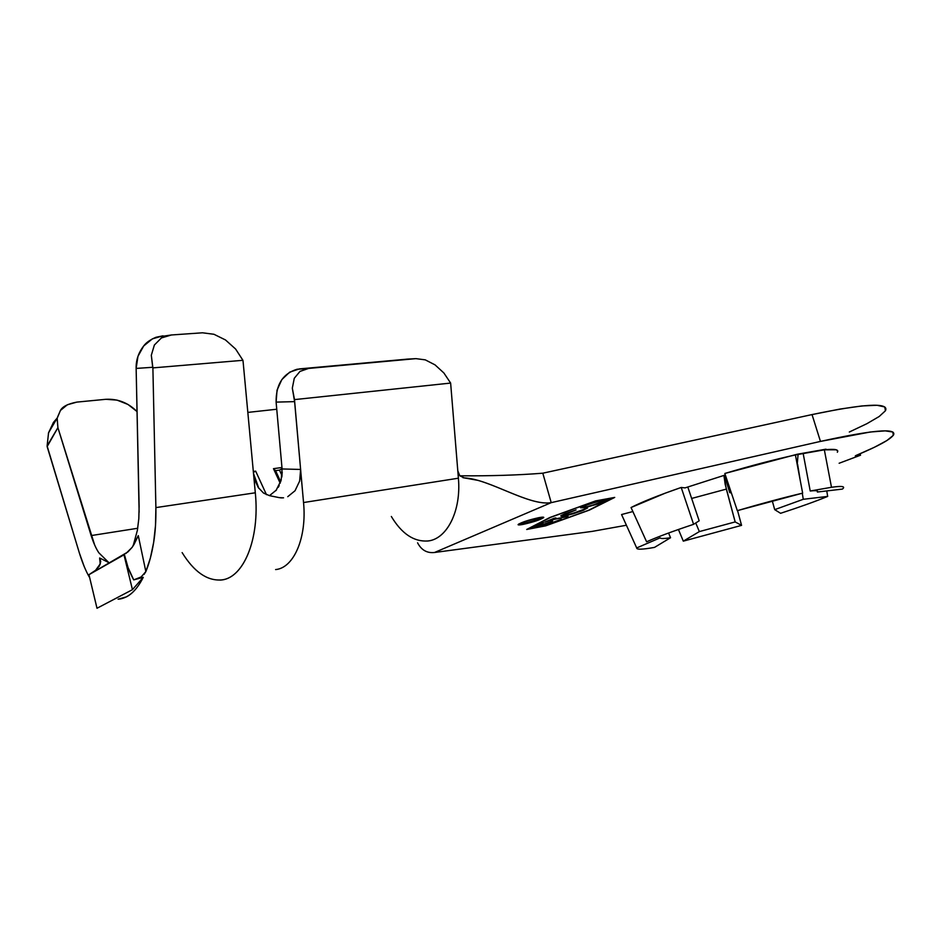 <?xml version="1.0" encoding="UTF-8"?>
<svg xmlns="http://www.w3.org/2000/svg" width="941" height="941" viewBox="0 0 941 941"><rect width="100%" height="100%" fill="white"/><g stroke="black" fill="none" stroke-linecap="round" stroke-linejoin="round"><path stroke-width="1.41" d="M691.647 498.448L726.334 489.108L723.923 475.428L725.193 484.392L735.168 521.926L741.567 525.372L683.307 541.146L678.437 529.489L683.307 541.146L699.363 531.583L735.168 521.926L699.363 531.583L695.728 522.973L699.363 531.583L683.307 541.146L741.567 525.372L735.168 521.926L726.334 489.108L691.647 498.448M797.215 464.478L798.109 454.103L797.215 464.478M518.879 523.914L522.537 523.443L522.831 524.455C519.373 525.09 517.809 525.102 518.138 524.49C521.761 522.208 528.76 519.914 539.134 517.609L524.819 521.467L518.138 524.796L522.831 524.455L536.958 520.644L543.733 517.315L539.134 517.609C542.522 516.997 544.051 516.997 543.722 517.597C540.134 519.867 533.171 522.149 522.831 524.455L522.537 523.443C531.112 521.596 537.829 519.503 542.698 517.15M417.581 542.828C421.403 550.109 427.049 553.32 434.53 552.485L592.112 531.394L626.412 525.243L592.112 531.394L434.53 552.485L551.214 502.647L820.458 441.411L870.296 432.001L885.21 430.86L892.844 432.037L893.268 435.354L886.904 440.541L874.412 447.269L855.628 455.667L860.545 455.197L839.125 463.254L860.545 455.197L855.287 455.926L856.651 455.185C878.376 446.116 890.704 439.306 893.621 434.789C896.42 427.896 872.025 430.096 820.458 441.411L551.214 502.647L542.804 473.194L812.036 414.581L820.458 441.411L812.036 414.581L840.054 409.053L861.991 405.936L877.024 405.277L884.799 406.971L885.387 410.805L879.2 416.498L866.896 423.685L849.311 432.025M646.608 541.804C656.689 537.24 672.345 531.406 693.588 524.325L681.202 487.462C658.218 495.448 641.491 502.129 631.046 507.528L646.608 541.804C656.689 537.24 672.345 531.406 693.588 524.325L699.175 520.808L693.588 524.325L681.202 487.462L665.287 493.143L631.046 507.528L646.608 541.804L653.23 538.946M685.083 487.885L725.323 474.982L685.083 487.885L681.202 487.462L685.083 487.885M724.464 475.264L729.757 492.672L731.333 492.849L729.757 492.672L724.464 475.264M803.273 499.295L774.702 509.646L803.273 499.295L827.68 496.413C815.8 501.306 800.109 506.94 780.583 513.304L774.702 509.646L780.583 513.304C800.109 506.94 815.8 501.306 827.68 496.413L803.273 499.295L802.285 493.213M654.524 547.391C642.409 549.556 636.457 549.744 636.692 547.944L621.566 514.539L622.13 515.797L621.566 514.539L632.87 511.551L621.566 514.539L636.692 547.944L660.135 537.829C660.582 538.77 664.052 538.734 670.545 537.734L654.524 547.391C642.409 549.556 636.457 549.744 636.692 547.944L660.135 537.829C660.582 538.77 664.052 538.734 670.545 537.734L668.581 533.018L670.545 537.734L654.524 547.391M810.225 491.014C815.953 490.332 818.329 490.673 817.364 492.025C818.329 490.673 815.953 490.332 810.225 491.014L831.491 487.285C841.113 485.897 845.006 486.262 843.183 488.344L842.371 489.097L817.364 492.025L842.371 489.097C845.806 486.368 842.183 485.768 831.491 487.285L810.225 491.014L803.261 453.997L810.225 491.014M837.337 452.256C839.196 449.539 834.867 448.728 824.34 449.822L831.491 487.285M837.772 451.151L836.267 449.786L824.34 449.822L826.022 449.175L797.074 454.28L724.817 473.476L737.321 510.657C761.575 503.517 783.347 497.683 802.649 493.131L795.404 454.938C774.584 459.49 751.059 465.666 724.817 473.476L737.321 510.657L802.649 493.131M595.594 500.906L549.826 517.515L526.701 529.477L545.627 525.854L589.419 510.093L614.72 497.413L595.594 500.906L614.72 497.413L589.419 510.093L545.627 525.854L526.701 529.477L549.826 517.515L595.594 500.906M545.674 525.701L527.913 529.113L550.626 517.362L595.5 501.082L613.438 497.801L588.654 510.234L545.674 525.701L527.854 528.889L550.591 517.232L595.465 500.953L613.403 497.648L588.654 510.234L545.674 525.701M564.706 513.774L560.765 515.95L561.636 516.28L568.646 515.009L581.256 511.116L587.56 507.999L570.387 514.268L565.023 515.362L563.694 514.833L576.092 509.916L564.706 513.774L560.824 515.833L564.706 515.868L573.163 513.798L583.373 510.281L587.478 507.811L581.82 510.551L566.658 515.103L563.412 515.092L576.092 509.916L564.706 513.774M551.802 523.184L561.295 519.279L551.732 522.831L544.827 524.149L552.649 520.914L543.098 524.478L537.546 525.525L543.675 522.596L534.135 526.548L551.802 523.184L544.827 524.149L552.649 520.914L543.098 524.478L537.546 525.525L543.675 522.596L534.135 526.548L551.802 523.184L561.295 519.279L551.802 523.184M550.403 520.197L568.093 516.48L552.12 519.491L555.908 517.915L554.167 518.244L544.898 522.09L550.297 519.844L568.093 516.48L552.12 519.491L555.908 517.915L554.167 518.244L544.898 522.09L550.403 520.197M584.62 507.681L599.17 503.647L607.133 499.93L601.134 500.4L588.396 504.082L580.562 507.787L584.62 507.681L603.181 502.129L607.074 500.059C607.498 499.471 606.227 499.436 603.275 499.965L584.337 505.635L580.621 507.634L584.62 507.681M137.374 530.348L133.093 546.015L137.374 530.348L138.821 518.667L139.127 506.364L136.139 368.425L152.713 367.284L152.889 367.896L155.888 507.599L155.524 525.36L153.665 542.357L150.395 557.954L145.855 571.599L138.28 535.629L133.822 544.863L138.28 535.629L145.855 571.599L141.126 576.962L133.716 579.891L143.279 577.303C138.292 587.125 132.657 593.653 126.388 596.888L118.107 599.205M84.243 566.623L79.444 553.237L47.109 445.952L57.907 427.649L94.653 544.992M109.603 562.977L99.628 557.989L100.228 564.118L99.628 557.989L100.746 561.459L99.405 565.976L95.617 570.27L88.96 574.68L96.994 608.262L132.446 589.666L123.977 554.825L88.96 574.68L127.882 551.967L132.21 547.274L138.28 535.629L132.21 547.274L125.859 553.543M434.53 552.485L551.214 502.647C528.96 506.329 489.496 478.993 464.266 477.899L478.228 480.416C502.259 487.356 532.877 505.776 551.214 502.647L542.804 473.194C518.35 475.158 490.684 476.028 459.808 475.805L457.796 470.782L450.633 383.069L294.486 399.607L300.614 469.453L282.088 468.959L276.113 402.113L294.604 401.631L303.543 502.541C306.989 537.758 293.78 568.035 275.607 569.576C293.78 568.035 306.989 537.758 303.543 502.541L458.396 478.204C461.384 510.775 447.046 539.158 427.955 540.969C413.981 541.981 401.772 533.818 391.338 516.48M282.1 469.089L276.113 402.113L277.054 390.127L281.841 379.588L289.699 372.142L299.367 368.907L407.712 359.097L299.367 368.907L308.613 368.425L299.979 371.413L294.274 378.294L292.322 388.151L294.486 399.607L450.633 383.069L443.881 372.977L435.036 364.873L425.285 359.862L415.934 358.639L308.613 368.425L415.934 358.639L406.394 359.18L415.934 358.639L425.285 359.862L435.036 364.873L443.881 372.977L450.633 383.069L458.396 478.204L303.543 502.541L300.732 471.347M885.716 410.17C888.198 402.36 863.638 403.83 812.036 414.581L542.804 473.194C518.35 475.158 490.684 476.028 459.808 475.805L457.796 470.771L458.396 478.204C461.455 511.422 446.457 540.134 426.908 541.075M860.086 453.738L860.545 455.197L860.086 453.738M464.266 477.899L459.796 475.793L464.266 477.899M276.748 409.241L247.824 412.405L276.748 409.241M253.317 471.465L255.67 471.135L266.479 494.695L255.67 471.135L253.4 472.358L255.67 471.135L253.317 471.465M280.206 483.215L273.466 468.677L281.959 467.501L273.466 468.677L275.56 470.665L280.712 481.78L275.56 470.665L279.453 470.124L282.018 475.64L279.453 470.124L282.065 468.712L279.453 470.124L275.56 470.665L273.466 468.677L280.206 483.215M263.786 493.202L269.538 495.672L279.254 497.636L269.538 495.672L263.409 492.943L258.269 487.532L254.811 480.145L253.517 473.546L255.305 492.79C259.987 538.84 243.648 578.245 221.288 579.95C207.055 580.938 194.011 571.822 182.131 552.602M300.638 475.311L299.485 481.627M295.039 490.743L287.746 496.683L295.039 490.743L299.661 481.016L300.614 469.453L282.088 468.959L281.124 480.357L275.96 490.614M283.559 497.824L279.254 497.636M278.242 487.356L279.23 485.497M281.829 477.063L282.229 472.076M258.846 488.355L253.517 473.546L243.178 362.403L255.305 492.79L155.888 507.599C156.041 521.043 155.3 532.63 153.665 542.357C151.76 553.92 149.16 563.671 145.855 571.599L144.055 574.422M219.982 580.079C242.943 579.668 260.104 539.816 255.305 492.79L155.888 507.599L152.889 367.896L242.931 360.309L243.178 362.403L242.931 360.309L152.889 367.896L151.313 355.251L154.383 345.006L161.417 337.948L171.415 334.972L202.515 332.796L213.96 334.278L225.499 339.96L235.615 349.04L242.931 360.309L235.615 349.04L225.499 339.96L213.96 334.278L202.515 332.796L171.415 334.972L155.994 337.278C150.148 339.76 146.043 342.665 143.667 345.994L137.962 356.333L136.139 368.425L139.127 512.28M89.666 577.645C86.054 571.575 82.643 563.436 79.444 553.237L47.144 446.599L57.907 427.649L57.107 418.451L60.424 410.464L67.34 404.771L76.856 402.101L105.862 399.302L117.025 400.113L127.976 404.454L137.08 411.593C128.176 402.76 117.766 398.666 105.862 399.302L76.856 402.101C67.917 403.818 62.435 406.606 60.424 410.464L57.166 418.063L48.556 432.789L47.109 445.952M155.994 337.278L162.993 335.819L152.43 338.831L143.667 345.994C138.433 352.781 135.916 360.262 136.139 368.425L152.713 367.284L151.313 355.251L154.383 345.006L161.417 337.948L164.64 336.419M100.722 561.836L99.628 557.989L108.85 562.624L98.887 552.849C96.147 548.838 93.571 543.086 91.148 535.582L137.727 528.266L91.148 535.582L57.907 427.649L57.166 418.063M57.142 418.11L53.437 422.415L48.379 433.413M53.437 422.415L48.556 432.789M308.613 368.425L297.074 369.248C282.876 373.589 275.889 384.54 276.113 402.113L294.604 401.631L292.322 388.151L294.274 378.294L299.979 371.413L308.613 368.425M123.977 554.825L132.446 589.666L97.005 608.251L88.96 574.68M119.178 599.123C128.552 597.829 136.586 590.56 143.279 577.303L132.446 589.654L143.279 577.303L133.716 579.891L128.058 567.576L124.388 554.555C125.894 562.777 128.999 571.222 133.716 579.891L141.126 576.962M100.358 563.706L95.617 570.27L90.065 574.057M519.35 523.89L522.537 523.443M563.4 515.056L561.53 515.268L563.4 515.056L563.212 514.421M583.185 506.87L581.35 507.058L583.185 506.87M606.11 499.589L604.51 500.424L606.11 499.589M586.184 505.27L601.311 500.353L604.604 500.753L601.405 502.47L586.443 506.928L583.197 506.905L586.078 504.941L599.699 501.082L604.64 500.671L590.066 506.129L583.738 507.258L583.373 506.717L586.184 505.27M795.404 454.938L824.34 449.822M800.109 479.734L797.615 464.301M826.763 490.92L827.68 496.413M737.568 510.587L741.567 525.372M772.255 500.812L774.702 509.646M687.8 487.015L699.175 520.808M269.479 495.66L276.513 489.932M462.996 477.722L465.983 478.004M306.343 368.754L297.074 369.248M96.77 570.246L94.076 571.434M604.522 500.494L604.322 499.789M583.197 506.905L582.997 506.211M282.359 497.907L280.23 497.801"/></g></svg>
